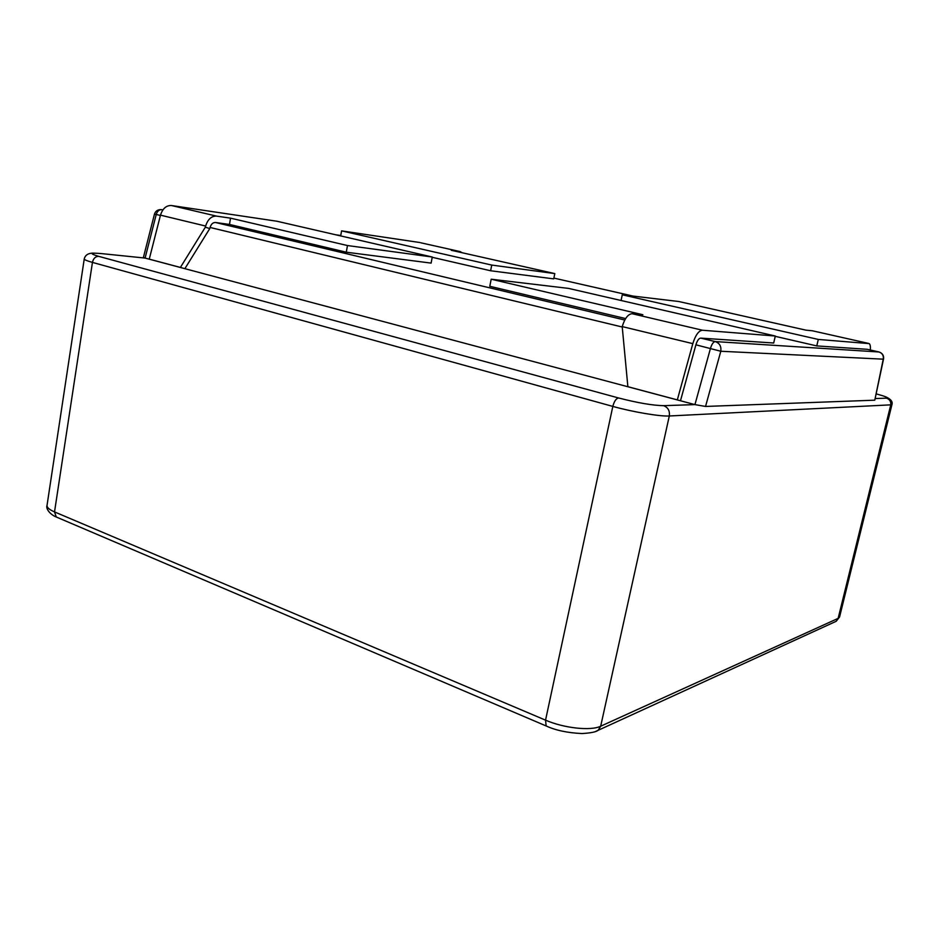 <?xml version="1.0" encoding="UTF-8"?>
<svg xmlns="http://www.w3.org/2000/svg" width="939" height="939" viewBox="0 0 939 939"><rect width="100%" height="100%" fill="white"/><g stroke="black" fill="none" stroke-linecap="round" stroke-linejoin="round"><path stroke-width="1.41" d="M812.47 330.798L805.897 330.141L678.78 301.513L622.275 294.799L818.303 339.437L869.197 343.615C870.218 344.413 870.606 346.538 870.359 350.012M867.413 349.343L878.845 351.937C882.296 353.099 883.763 355.505 883.247 359.168L883.552 358.921C883.963 355.94 882.777 353.745 880.031 352.348M775.238 336.338L816.766 345.916L867.249 349.308M818.303 339.437L816.766 345.916M622.275 294.799L621.066 300.503M420.801 242.79L460.122 251.582L462.211 252.755M460.122 251.582L451.283 250.29L554.808 273.601L553.728 278.871L490.628 270.761L432.222 257.298M554.808 273.601L491.743 265.068L341.596 230.877L340.681 235.924M341.596 230.877L419.944 242.544M491.743 265.068L490.628 270.761M184.877 268.671L209.773 228.576L205.348 227.179L180.394 267.439L184.877 268.671L149.254 259.141L180.394 267.439M205.641 226.053C207.824 219.268 211.463 215.958 216.557 216.123L230.536 218.153L347.477 245.548L432.269 257.016L276.876 221.228L171.45 205.524C166.285 205.324 162.635 208.528 160.487 215.148L205.641 226.053L205.348 227.179M160.487 215.148L149.254 259.141M209.773 228.576L210.066 227.461L622.099 326.983M624.787 320.023L215.512 222.496C212.965 222.426 211.146 224.081 210.066 227.461M215.512 222.496L229.48 224.444L346.28 252.204L431.118 263.108L432.269 257.016M230.536 218.153L229.48 224.444M347.477 245.548L346.28 252.204M677.324 399.885L627.874 386.704L622.205 326.596L692.818 343.639L677.324 399.885L627.874 386.704M692.818 343.639C695.482 335.117 698.698 330.657 702.454 330.235L632.135 313.72C628.109 314.037 624.811 318.333 622.205 326.596M632.135 313.72L642.898 314.741L491.191 279.212L489.794 286.301L625.632 318.567M491.191 279.212L568.553 288.402L775.309 336.021L773.701 343.017L700.694 338.11C698.816 338.345 697.219 340.575 695.905 344.813L720.8 351.256C721.434 346.338 719.591 343.122 715.248 341.585C713.405 341.819 711.809 344.073 710.483 348.334L694.942 404.615L705.541 406.446L874.784 400.178L883.552 358.921M680.482 400.765L695.905 344.813M775.309 336.021L702.454 330.235M879.021 351.984L715.248 341.585L700.694 338.11M154.465 214.115L156.238 214.456C157.294 211.169 159.114 209.573 161.696 209.667L160.757 209.597C157.541 209.655 155.451 211.169 154.465 214.115L143.421 257.403L145.099 258.072L694.942 404.615L663.591 405.671C668.052 407.409 669.953 410.836 669.307 415.977L891.897 404.791C892.966 401.775 890.923 399.122 885.77 396.833M812.141 330.728L868.681 343.439M216.557 216.123L171.45 205.524M57.502 517.518L56.258 516.99L54.521 511.908C49.309 509.654 46.809 507.483 47.032 505.405L84.24 258.976C84.228 259.727 86.963 260.866 92.445 262.404L612.827 406.411C632.581 411.951 660.14 416.599 669.307 415.977L600.678 726.211C590.877 731.094 563.999 728.206 545.547 720.154L54.521 511.908L92.445 262.404C93.372 258.436 95.438 256.417 98.642 256.335C89.146 253.518 90.05 252.603 101.353 253.589L100.32 253.495M547.038 726.328L546.146 725.953L545.547 720.154L612.827 406.411C614.165 401.329 616.066 398.523 618.566 397.972L98.642 256.335M595.878 731.34L598.131 730.307L600.678 726.211L838.14 618.378L836.191 621.289L834.501 622.052M47.032 505.405C45.624 508.515 49.861 514.443 56.258 516.99L546.146 725.953C555.606 730.342 567.567 732.878 582.004 733.547C590.701 733.042 596.077 731.962 598.131 730.307L836.191 621.289L839.572 616.97L838.14 618.378L890.688 405.143C891.181 401.657 889.785 399.333 886.475 398.171L875.383 398.547M876.333 393.911C885.653 396.458 889.033 397.878 886.475 398.171M663.591 405.671C652.769 405.472 637.757 402.901 618.566 397.972M101.353 253.589L145.099 258.072L156.238 214.456L160.416 215.465M705.541 406.446L720.8 351.256L883.247 359.168L874.784 400.178M162.858 209.949L161.696 209.667L162.928 209.843M335.657 234.773L340.763 235.501M553.893 278.097L632.968 296.067M94.569 253.154C88.7 252.826 85.261 254.774 84.24 258.976M839.572 616.97L891.897 404.791"/></g></svg>
